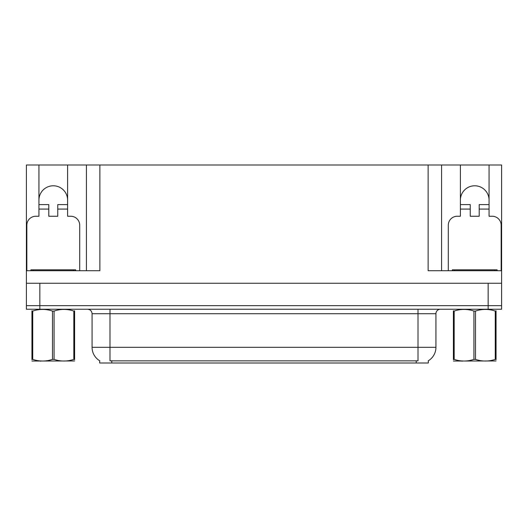 <?xml version="1.0" encoding="UTF-8"?>
<svg xmlns="http://www.w3.org/2000/svg" width="528" height="528" viewBox="0 0 528 528"><rect width="100%" height="100%" fill="white"/><g stroke="black" fill="none" stroke-linecap="round" stroke-linejoin="round"><path stroke-width="0.79" d="M428.314 360.769L428.314 363L99.686 363L99.686 360.769M38.94 200.119A14.335 14.335 0 0 1 53.275 185.783A14.335 14.335 0 0 1 67.61 200.119M39.838 309.243L501.6 309.243L501.6 305.659L26.4 305.659L26.4 283.265L39.838 283.265L39.838 305.659L26.4 305.659L26.4 309.243L39.838 309.243L39.838 305.659L501.6 305.659L501.6 283.265L39.838 283.265M26.849 270.719L26.849 225.205A8.956 8.956 0 0 1 35.805 216.249L38.94 216.249L38.94 209.081L48.8 209.081L48.8 216.249L57.757 216.249L57.757 209.081L67.61 209.081L67.61 165L428.135 165L428.135 270.719L501.6 270.719L501.6 283.265M48.8 209.081L48.8 204.6L38.94 204.6L38.94 165L26.4 165L26.4 270.719L99.865 270.719L99.865 165M26.4 270.719L26.4 283.265M448.292 270.719L448.292 225.205A8.956 8.956 0 0 1 457.255 216.249L460.39 216.249L460.39 209.081L470.243 209.081L470.243 216.249L479.2 216.249L479.2 209.081L489.06 209.081L489.06 165L501.6 165L501.6 270.719M86.427 165L86.427 270.719M428.135 165L441.573 165L441.573 270.719L441.573 165L460.39 165L460.39 209.081M489.06 165L460.39 165M38.94 165L67.61 165M489.06 200.119A14.335 14.335 0 0 0 474.725 185.783A14.335 14.335 0 0 0 460.39 200.119M99.818 360.848A15.682 15.682 0 0 1 92.07 347.318L109.989 347.318L109.989 360.848L418.011 360.848L418.011 347.318L435.93 347.318L435.93 313.724A4.481 4.481 0 0 1 440.411 309.243M92.07 347.318L92.07 313.724C91.806 311.005 90.314 309.507 87.589 309.243M428.182 360.848A15.682 15.682 0 0 0 435.93 347.318M67.61 209.081L67.61 216.249L70.745 216.249A8.956 8.956 0 0 1 79.708 225.205L79.708 270.719M67.61 204.6L57.757 204.6L57.757 209.081M38.94 204.6L38.94 209.081M30.881 270.719L30.881 269.821L75.676 269.821L75.676 270.719M74.613 360.974L31.944 361.046M74.613 359.693L74.613 359.396C74.613 361.568 74.613 361.568 74.613 359.396L73.821 359.396L73.821 311.058C67.261 308.887 60.68 308.887 54.067 311.058L52.483 311.058C45.929 308.887 39.349 308.887 32.736 311.058L31.944 311.058C31.944 308.887 31.944 308.887 31.944 311.058L31.944 310.761M54.067 311.058L54.067 359.396C60.628 361.568 67.208 361.568 73.821 359.396M54.067 359.396L52.483 359.396L52.483 311.058M74.613 310.761L74.613 311.058C74.613 308.887 74.613 308.887 74.613 311.058L73.821 311.058M74.613 311.058L74.613 359.396M32.736 311.058L32.736 359.396L31.944 359.396L31.944 311.058M32.736 359.396C39.29 361.568 45.877 361.568 52.483 359.396M31.944 359.396C31.944 361.568 31.944 361.568 31.944 359.396L31.944 359.693M470.243 209.081L470.243 204.6L460.39 204.6M489.06 209.081L489.06 216.249L492.195 216.249A8.956 8.956 0 0 1 501.151 225.205L501.151 270.719M489.06 204.6L479.2 204.6L479.2 209.081M497.119 269.821L497.119 270.719L497.119 269.821L452.324 269.821L452.324 270.719M496.056 360.974L453.387 361.046M496.056 359.693L496.056 359.396C496.056 361.568 496.056 361.568 496.056 359.396L495.264 359.396L495.264 311.058C488.71 308.887 482.123 308.887 475.517 311.058L473.933 311.058C467.372 308.887 460.792 308.887 454.179 311.058L453.387 311.058C453.387 308.887 453.387 308.887 453.387 311.058L453.387 310.761M475.517 311.058L475.517 359.396C482.071 361.568 488.651 361.568 495.264 359.396M475.517 359.396L473.933 359.396L473.933 311.058M496.056 310.761L496.056 311.058C496.056 308.887 496.056 308.887 496.056 311.058L495.264 311.058M496.056 311.058L496.056 359.396M454.179 311.058L454.179 359.396L453.387 359.396L453.387 311.058M454.179 359.396C460.739 361.568 467.32 361.568 473.933 359.396M453.387 359.396C453.387 361.568 453.387 361.568 453.387 359.396L453.387 359.693M488.162 283.265L488.162 309.243M416.216 363L416.216 360.769M111.784 363L111.784 360.769M418.011 309.243L418.011 313.724L92.07 313.724M435.93 313.724L418.011 313.724L418.011 347.318L109.989 347.318L109.989 309.243M73.438 269.821L73.438 270.719M33.119 269.821L33.119 270.719M494.881 269.821L494.881 270.719M454.562 269.821L454.562 270.719M41.144 360.921L40.643 361.211M462.587 360.921L462.092 361.211"/></g></svg>
